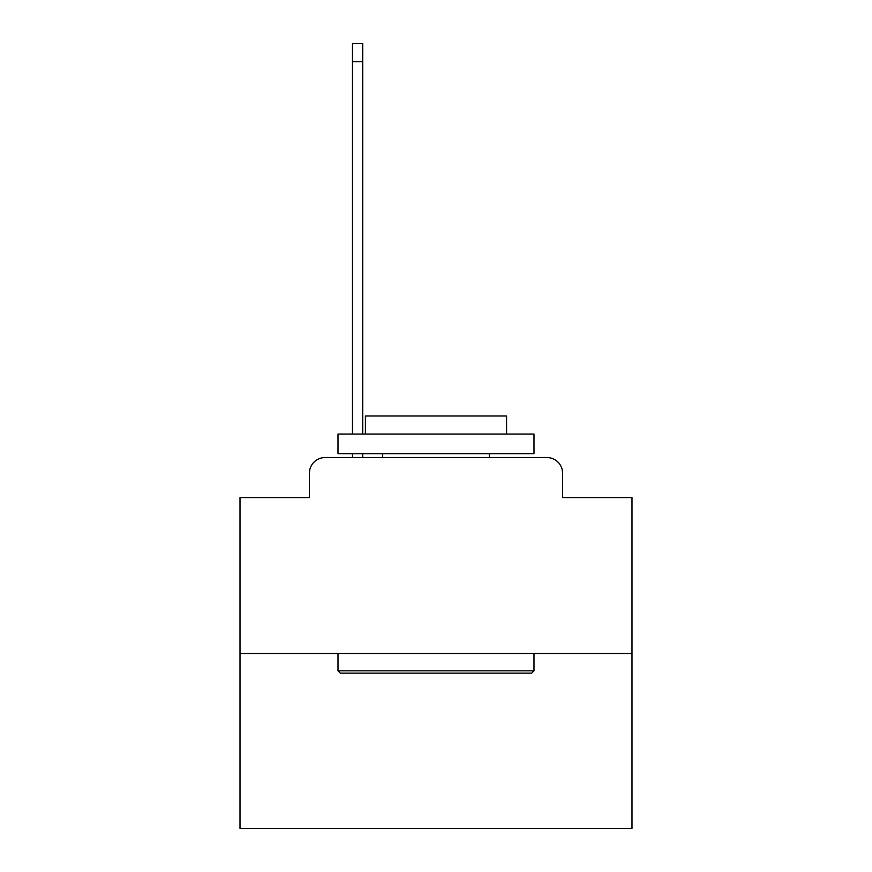 <?xml version="1.0" encoding="UTF-8"?>
<svg xmlns="http://www.w3.org/2000/svg" width="872" height="872" viewBox="0 0 872 872"><rect width="100%" height="100%" fill="white"/><g stroke="black" fill="none" stroke-linecap="round" stroke-linejoin="round"><path stroke-width="1.31" d="M309.386 473.245L309.386 497.541L309.386 473.245A15.685 15.685 0 0 1 325.06 457.56L352.506 457.56L352.506 453.636M632.004 653.564L239.996 653.564L239.996 828.4L632.004 828.4L632.004 497.541L562.614 497.541L562.614 473.245A15.685 15.685 0 0 0 546.94 457.56L325.06 457.56M239.996 653.564L239.996 497.541L309.386 497.541M362.698 453.636L362.698 457.56L374.851 457.56M497.149 457.56L546.94 457.56M562.614 497.541L562.614 473.245M531.648 673.162L340.353 673.162L337.998 670.808L534.002 670.808L531.648 673.162M337.998 434.038L534.002 434.038L534.002 453.636L337.998 453.636L337.998 434.038M506.567 434.038L506.567 416.009L365.433 416.009L365.433 434.038M337.998 653.564L337.998 670.808M534.002 653.564L534.002 670.808M382.688 453.636L382.688 457.56M489.312 453.636L489.312 457.56M352.506 434.038L352.506 43.6L362.698 43.6L362.698 434.038M352.506 61.629L362.698 61.629"/></g></svg>
